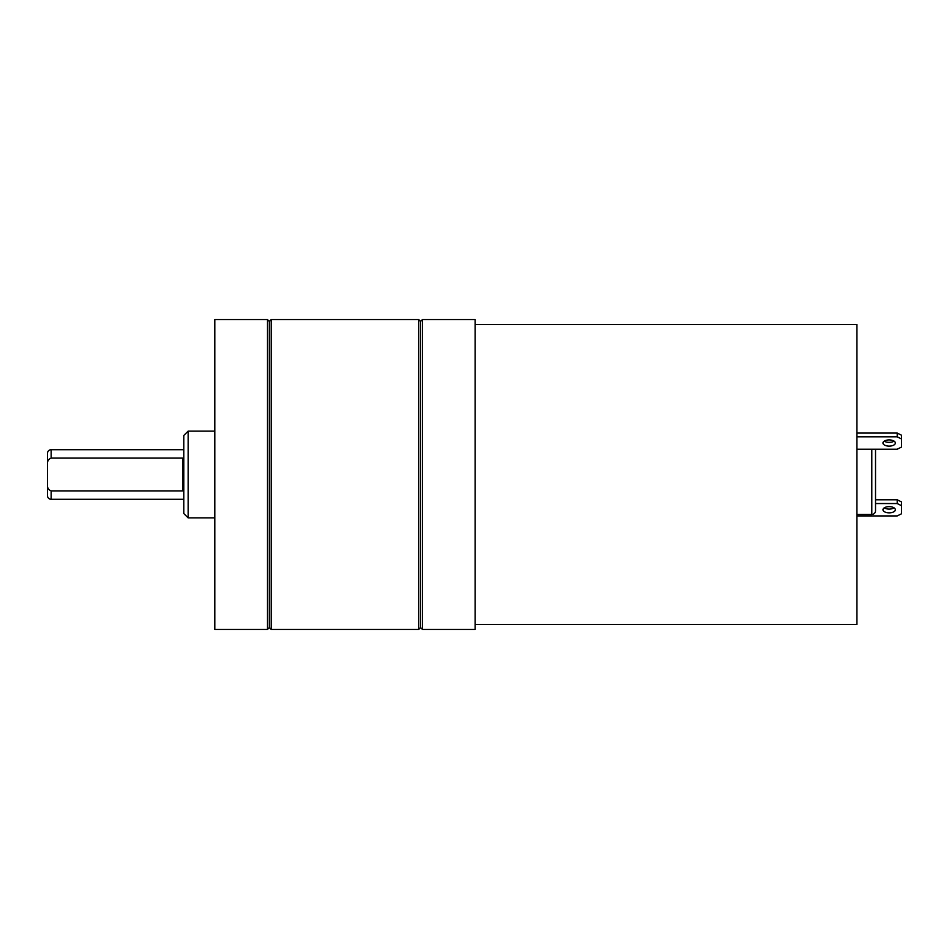 <?xml version="1.0" encoding="UTF-8"?>
<svg xmlns="http://www.w3.org/2000/svg" width="949" height="949" viewBox="0 0 949 949"><rect width="100%" height="100%" fill="white"/><g stroke="black" fill="none" stroke-linecap="round" stroke-linejoin="round"><path stroke-width="1.42" d="M884.219 441.143A6.192 3.096 180 0 0 889.154 442.353A6.192 3.096 180 0 0 894.088 441.143M889.154 446.113A6.192 3.096 0 0 1 882.961 443.017A6.192 3.096 0 0 1 889.154 439.921A6.192 3.096 0 0 1 895.358 443.017A6.192 3.096 0 0 1 889.154 446.113M894.088 507.857A6.192 3.096 0 0 1 889.154 509.079A6.192 3.096 0 0 1 884.219 507.857M889.154 512.84A6.192 3.096 0 0 1 882.961 509.743A6.192 3.096 0 0 1 889.154 506.647A6.192 3.096 0 0 1 895.358 509.743A6.192 3.096 0 0 1 889.154 512.84M183.809 513.551L183.809 435.449L188.151 431.119L188.151 517.881L183.809 513.551M875.524 510.764L875.524 449.209L875.524 510.764A3.713 3.713 0 0 1 871.799 514.477L856.923 514.477M47.45 495.568L47.45 484.417C47.142 487.667 48.387 489.826 51.163 490.894L51.163 499.293A3.713 3.713 0 0 1 47.45 495.568L47.45 453.432A3.713 3.713 0 0 1 51.163 449.707L51.163 458.106C48.387 459.162 47.153 461.321 47.45 464.583L47.45 484.417M214.794 431.119L188.151 431.119M214.794 517.881L188.151 517.881M183.809 449.707L51.163 449.707M51.163 490.894L182.564 490.894L182.564 458.106L51.163 458.106M183.809 499.293L51.163 499.293M475.117 624.489L856.923 624.489L856.923 324.511L475.117 324.511M475.117 629.448L475.117 319.552L422.435 319.552L422.435 629.448L475.117 629.448M422.435 629.448L420.573 627.597L420.573 321.403L422.435 319.552M420.573 321.403L418.723 319.552L271.2 319.552L271.2 629.448L418.723 629.448L418.723 319.552M420.573 627.597L418.723 629.448M271.2 629.448L269.338 627.597L269.338 321.403L271.2 319.552M269.338 321.403L267.488 319.552L214.794 319.552L214.794 629.448L267.488 629.448L267.488 319.552M269.338 627.597L267.488 629.448M47.45 464.583L47.45 453.432M901.55 438.984L897.208 436.813L897.208 433.064L901.55 435.235L901.55 447.05L897.208 449.209L856.923 449.209M897.208 436.813L856.923 436.813M897.208 433.064L856.923 433.064M901.55 505.71L897.208 503.539L897.208 499.791L901.55 501.95L901.55 513.765L897.208 515.936L856.923 515.936M897.208 499.791L875.524 499.791M897.208 503.539L875.524 503.539M871.799 514.477L871.799 449.209"/></g></svg>
